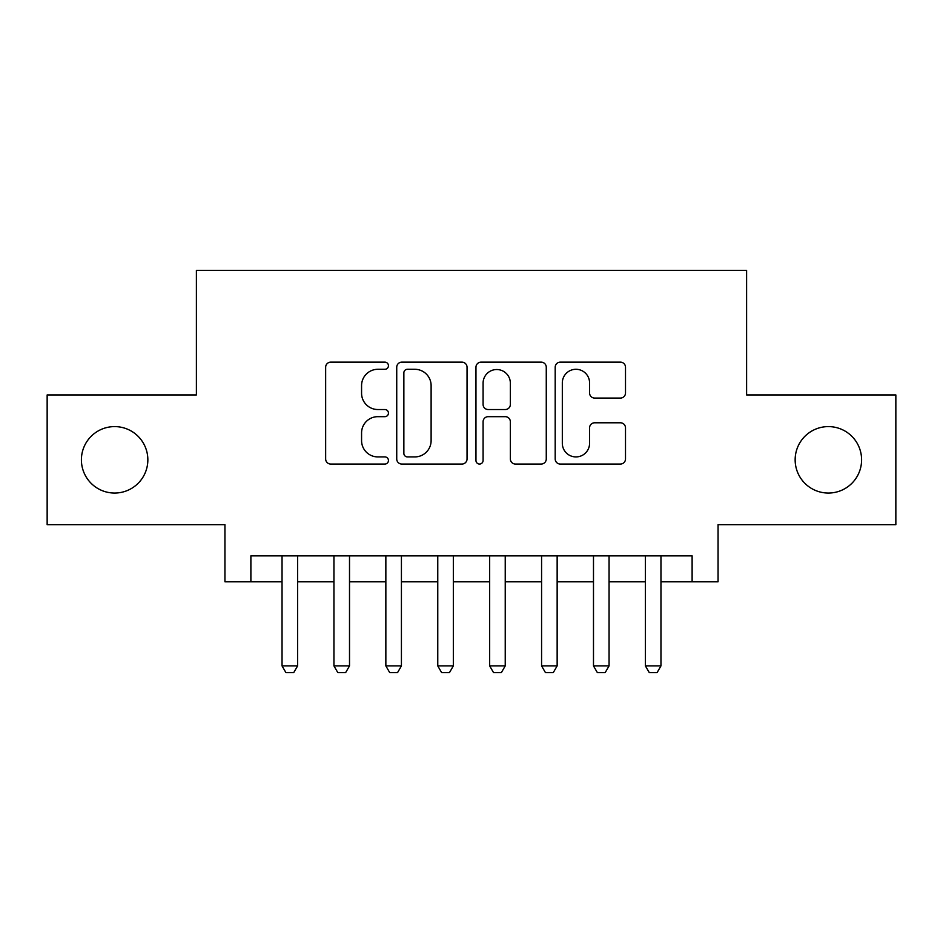 <?xml version="1.0" encoding="UTF-8"?>
<svg xmlns="http://www.w3.org/2000/svg" width="943" height="943" viewBox="0 0 943 943"><rect width="100%" height="100%" fill="white"/><g stroke="black" fill="none" stroke-linecap="round" stroke-linejoin="round"><path stroke-width="1.41" d="M388.445 365.719A3.572 3.572 0 0 0 384.885 362.147L330.745 362.147A5.092 5.092 0 0 0 325.653 367.251L325.653 458.958A5.092 5.092 0 0 0 330.745 464.05L384.885 464.05A3.572 3.572 0 0 0 388.445 460.49A3.572 3.572 0 0 0 384.885 456.919L377.872 456.919A16.302 16.302 0 0 1 361.57 440.617L361.57 432.978A16.302 16.302 0 0 1 377.872 416.665L384.885 416.665A3.572 3.572 0 0 0 388.445 413.105A3.572 3.572 0 0 0 384.885 409.533L377.872 409.533A16.302 16.302 0 0 1 361.57 393.231L361.57 385.593A16.302 16.302 0 0 1 377.872 369.291L384.885 369.291A3.572 3.572 0 0 0 388.445 365.719M795.149 459.819A33.217 33.217 0 0 0 828.367 493.048A33.217 33.217 0 0 0 861.596 459.819A33.217 33.217 0 0 0 828.367 426.601A33.217 33.217 0 0 0 795.149 459.819M81.404 459.819A33.217 33.217 0 0 0 114.633 493.048A33.217 33.217 0 0 0 147.851 459.819A33.217 33.217 0 0 0 114.633 426.601A33.217 33.217 0 0 0 81.404 459.819M620.4 398.076A5.092 5.092 0 0 0 625.504 392.972L625.504 367.251A5.092 5.092 0 0 0 620.4 362.147L560.283 362.147A5.092 5.092 0 0 0 555.191 367.251L555.191 458.958A5.092 5.092 0 0 0 560.283 464.05L620.4 464.05A5.092 5.092 0 0 0 625.504 458.958L625.504 427.874A5.092 5.092 0 0 0 620.4 422.782L594.679 422.782A5.092 5.092 0 0 0 589.575 427.874L589.575 443.293A13.626 13.626 0 0 1 575.949 456.919A13.626 13.626 0 0 1 562.323 443.293L562.323 382.917A13.626 13.626 0 0 1 575.949 369.291A13.626 13.626 0 0 1 589.575 382.917L589.575 392.972A5.092 5.092 0 0 0 594.679 398.076L620.4 398.076M250.885 581.807L250.885 555.851L692.115 555.851L692.115 581.807L718.059 581.807L718.059 524.709L895.85 524.709L895.85 394.94L746.608 394.94L746.608 270.358L196.392 270.358L196.392 394.94L47.15 394.94L47.15 524.709L224.941 524.709L224.941 581.807L282.04 581.807M467.044 367.251A5.092 5.092 0 0 0 461.952 362.147L401.824 362.147A5.092 5.092 0 0 0 396.732 367.251L396.732 458.958A5.092 5.092 0 0 0 401.824 464.05L461.952 464.05A5.092 5.092 0 0 0 467.044 458.958L467.044 367.251M481.048 362.147L541.176 362.147A5.092 5.092 0 0 1 546.268 367.251L546.268 458.958A5.092 5.092 0 0 1 541.176 464.05L515.444 464.05A5.092 5.092 0 0 1 510.352 458.958L510.352 421.769A5.092 5.092 0 0 0 505.259 416.665L488.191 416.665A5.092 5.092 0 0 0 483.087 421.769L483.087 460.49A3.572 3.572 0 0 1 479.527 464.05A3.572 3.572 0 0 1 475.956 460.49L475.956 367.251A5.092 5.092 0 0 1 481.048 362.147M297.611 581.807L333.94 581.807M349.511 581.807L385.852 581.807M401.423 581.807L437.764 581.807M453.335 581.807L489.665 581.807M505.236 581.807L541.577 581.807M557.148 581.807L593.489 581.807M609.06 581.807L645.389 581.807M660.96 581.807L692.115 581.807M407.423 369.291A3.572 3.572 0 0 0 403.863 372.85L403.863 453.359A3.572 3.572 0 0 0 407.423 456.919L414.814 456.919A16.302 16.302 0 0 0 431.116 440.617L431.116 385.593A16.302 16.302 0 0 0 414.814 369.291L407.423 369.291M510.352 383.164A13.626 13.626 0 0 0 496.725 369.538A13.626 13.626 0 0 0 483.087 383.164L483.087 404.441A5.092 5.092 0 0 0 488.191 409.533L505.259 409.533A5.092 5.092 0 0 0 510.352 404.441L510.352 383.164M297.611 555.851L297.611 665.899L293.709 672.642L285.929 672.642L282.04 665.899L282.04 555.851M282.04 665.899L297.611 665.899M349.511 555.851L349.511 665.899L345.621 672.642L337.842 672.642L333.94 665.899L333.94 555.851M333.94 665.899L349.511 665.899M401.423 555.851L401.423 665.899L397.533 672.642L389.742 672.642L385.852 665.899L385.852 555.851M385.852 665.899L401.423 665.899M453.335 555.851L453.335 665.899L449.434 672.642L441.654 672.642L437.764 665.899L437.764 555.851M437.764 665.899L453.335 665.899M505.236 555.851L505.236 665.899L501.346 672.642L493.566 672.642L489.665 665.899L489.665 555.851M489.665 665.899L505.236 665.899M557.148 555.851L557.148 665.899L553.258 672.642L545.467 672.642L541.577 665.899L541.577 555.851M541.577 665.899L557.148 665.899M609.06 555.851L609.06 665.899L605.158 672.642L597.379 672.642L593.489 665.899L593.489 555.851M593.489 665.899L609.06 665.899M660.96 555.851L660.96 665.899L657.071 672.642L649.291 672.642L645.389 665.899L645.389 555.851M645.389 665.899L660.96 665.899"/></g></svg>
